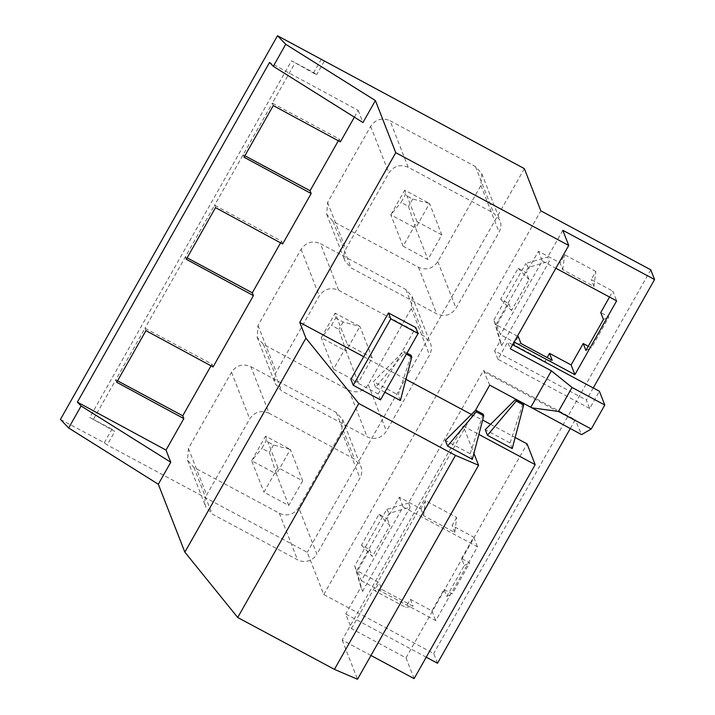 <?xml version="1.0" encoding="UTF-8"?>
<svg xmlns="http://www.w3.org/2000/svg" width="715" height="715" viewBox="0 0 715 715"><rect width="100%" height="100%" fill="white"/><g stroke="black" fill="none" stroke-linecap="round" stroke-linejoin="round"><path stroke-width="0.54" stroke-dasharray="3.58 2.68" d="M370.96 655.476L342.19 640.041L463.257 426.069L473.911 453.337M342.19 640.041L357.509 679.25M60.426 419.437L104.274 442.755L107.17 444.971L114.82 431.449L89.768 417.444L291.541 60.811L313.706 72.599L316.593 74.816L291.541 60.811M437.5 663.234L433.701 653.519L323.77 594.54L307.271 552.329L107.17 444.971M426.238 657.192L345.738 614.006L351.44 628.601L406.004 657.872L414.11 678.624M463.257 426.069L478.871 434.443M471.364 414.45L482.652 420.062M490.588 424.326L515.149 437.5M363.721 356.705L405.923 379.343M380.505 399.9L378.19 393.974L350.913 379.343M406.004 657.872L527.062 443.89M351.44 628.601L472.508 414.62M489.721 385.144L483.501 370.513L408.524 503.029L410.169 507.239L389.139 513.37L356.606 570.865L354.747 565.914L386.735 509.384L408.524 503.029M354.747 565.914L360.878 587.247L345.738 614.006M570.266 428.553L575.262 419.741L483.501 370.513M361.352 580.696L435.748 620.611L477.495 546.823L403.09 506.917L361.352 580.696L357.554 570.99L379.147 582.573L374.562 590.679L405.771 607.419L413.056 606.222L381.846 589.482L379.147 582.573M650.784 269.832L433.701 653.519M593.244 387.95L586.389 400.06L589.678 408.48L599.42 391.266M484.046 371.916L575.807 421.144L581.59 434.622M575.807 421.144L575.262 419.741M323.77 594.54L540.844 210.853M588.293 346.248L591.394 347.919L608.903 316.959L600.734 312.58M609.52 297.047L612.853 291.166L616.643 300.872M595.845 271.477L564.635 254.728L560.051 262.834L562.75 269.734L593.959 286.483L595.845 271.477L591.26 279.574L612.853 291.166M517.437 336.157L496.711 325.039L508.821 303.616L500.652 299.236L518.161 268.277L526.338 272.665L538.458 251.251L560.051 262.834M518.303 336.622L513.719 344.728L544.928 361.468L547.145 357.554M420.894 508.785L423.593 515.694L454.803 532.434L456.688 517.428L425.479 500.679L420.894 508.785L399.301 497.202L387.181 518.616L379.013 514.237L361.495 545.188L369.673 549.576L357.554 570.99M444.069 589.482L452.238 593.87L469.755 562.92L461.577 558.531L464.276 565.44L446.768 596.39L444.069 589.482L431.949 610.905L410.356 599.313L405.771 607.419M461.577 558.531L473.696 537.117L477.495 546.823M456.688 517.428L452.103 525.534L473.696 537.117M524.354 168.633L307.271 552.329M104.274 442.755L111.924 429.232L114.82 431.449M321.357 59.068L313.706 72.599M111.924 429.232L89.768 417.444M356.606 570.865L362.523 591.457L360.878 587.247M454.803 532.434L452.103 525.534M399.301 497.202L403.09 506.917M589.678 408.48L497.926 359.252L507.668 342.038L510.296 348.777M512.61 344.693L507.668 342.038M496.711 325.039L500.5 334.745L514.103 342.047M585.925 350.439L591.394 347.919M603.433 319.48L608.903 316.959M562.75 269.734L564.635 254.728M508.821 303.616L511.52 310.524L529.037 279.574L526.338 272.665M538.458 251.251L542.247 260.957L500.5 334.745M518.161 268.277L529.037 279.574M500.652 299.236L511.52 310.524M521.003 343.522L513.719 344.728M552.212 360.271L544.928 361.468M381.846 589.482L374.562 590.679M446.768 596.39L452.238 593.87M464.276 565.44L469.755 562.92M423.593 515.694L425.479 500.679M379.013 514.237L389.881 525.525L387.181 518.616M361.495 545.188L372.372 556.476L389.881 525.525M369.673 549.576L372.372 556.476M324.244 61.284L316.593 74.816M354.372 117.162L358.206 110.396L269.564 62.428M358.206 110.396L362.952 122.542M273.273 105.57L272.326 103.166L214.58 205.232L215.519 207.645M186.302 259.295L185.355 256.882L187.124 257.829M282.639 243.967L281.54 241.152L214.58 205.232L145.002 328.212L145.949 330.625M116.724 382.275L115.785 379.862L93.165 419.83M213.061 366.938L211.962 364.132L145.002 328.212L115.785 379.862L117.546 380.809M244.879 155.763L243.109 154.815L244.047 157.22M528.287 267.419L525.883 263.433L547.681 257.069L549.326 261.288L501.68 345.506L495.763 324.914L528.287 267.419L549.326 261.288M338.651 290.272L424.075 336.104L430.403 343.209C431.887 347.258 431.592 351.208 429.518 355.051L386.457 431.172C381.488 438.224 375.035 440.109 367.099 436.82L281.665 390.98L275.338 383.875C273.863 379.826 274.158 375.884 276.222 372.032L319.292 295.912C324.261 288.86 330.714 286.983 338.651 290.272L320.445 243.672L405.87 289.504L412.197 296.618L411.313 308.46L368.252 384.572C363.283 391.65 356.839 393.536 348.893 390.22L263.46 344.389L257.132 337.274L258.017 325.441L301.087 249.32C306.047 242.242 312.5 240.365 320.445 243.672M408.22 167.292C400.284 164.003 393.831 165.889 388.871 172.941L345.801 249.061C343.736 252.904 343.441 256.855 344.916 260.904L351.244 268.009L436.677 313.84C444.614 317.129 451.067 315.244 456.027 308.192L499.097 232.071C501.161 228.228 501.456 224.278 499.982 220.229L493.654 213.124L408.22 167.292L390.015 120.701L475.448 166.532L481.776 173.638L480.891 185.48L437.821 261.601C432.861 268.67 426.408 270.556 418.472 267.24L333.038 221.409L326.71 214.303L327.595 202.461L370.665 126.341C375.625 119.271 382.078 117.385 390.015 120.701M269.072 413.243C261.136 409.954 254.683 411.84 249.714 418.892L206.644 495.012C204.579 498.856 204.284 502.806 205.768 506.855L212.087 513.96L297.52 559.791A14.264 13.934 158.7 0 0 316.879 554.152L298.673 507.552A14.264 13.934 -21.3 0 1 279.315 513.2L193.881 467.369L187.553 460.254L188.438 448.412L231.508 372.292C236.468 365.222 242.921 363.336 250.867 366.652L269.072 413.243L354.506 459.075L360.825 466.189C362.308 470.238 362.013 474.179 359.94 478.031L316.879 554.152M501.68 345.506L500.026 341.296L494.637 350.833L586.389 400.06M495.763 324.914L493.904 319.963L500.026 341.296M493.904 319.963L525.883 263.433M250.867 366.652L336.291 412.483L342.619 419.598L341.734 431.431L298.673 507.552M340.385 141.892L339.285 139.085L272.326 103.166L294.938 63.197M497.926 359.252L494.637 350.833M562.821 230.319L547.681 257.069M362.523 591.457L410.169 507.239M410.356 599.313L413.056 606.222M593.959 286.483L591.26 279.574M542.247 260.957L555.85 268.259M431.949 610.905L435.748 620.611M386.735 509.384L389.139 513.37M378.19 393.974L415.764 327.568M475.448 410.374L472.722 415.183M281.54 241.152L280.584 242.85M211.962 364.132L211.005 365.83M338.329 140.784L339.285 139.085M512.235 448.582L510.045 442.969L485.244 429.661M510.045 442.969L523.005 403.385M406.397 354.139L404.35 353.04L403.689 351.351L373.373 381.622L398.166 394.93L411.134 355.346M384.849 392.222L375.563 387.235L404.35 353.04M406.978 353.121L403.689 351.351M375.563 387.235L373.373 381.622M400.364 400.543L398.166 394.93M472.338 459.343L470.139 453.73L445.347 440.431M470.139 453.73L483.108 414.146M441.807 234.922L417.006 221.614L403.09 246.21L427.892 259.518L441.807 234.922L429.518 203.48L415.612 228.076L408.506 206.394L401.07 202.399L405.244 195.025L404.726 190.181L390.81 214.777L401.07 202.399M417.006 221.614L404.726 190.181L429.518 203.48L412.68 199.011L405.244 195.025M403.09 246.21L390.81 214.777L415.612 228.076L427.892 259.518M412.68 199.011L408.506 206.394M333.512 369.19L358.313 382.489L372.229 357.893L347.427 344.594L333.512 369.19L321.232 337.748L331.492 325.379L335.666 317.996L335.147 313.152L321.232 337.748L346.033 351.056L338.928 329.365L331.492 325.379M358.313 382.489L346.033 351.056L359.949 326.46L335.147 313.152L347.427 344.594M372.229 357.893L359.949 326.46L343.102 321.991L335.666 317.996M343.102 321.991L338.928 329.365M302.651 480.873L288.735 505.469L263.942 492.161L277.858 467.565L302.651 480.873L290.37 449.44L276.455 474.036L269.358 452.345L261.913 448.359L266.087 440.976L265.569 436.132L251.653 460.728L261.913 448.359M288.735 505.469L276.455 474.036L251.653 460.728L263.942 492.161M277.858 467.565L265.569 436.132L290.37 449.44L273.532 444.971L266.087 440.976M273.532 444.971L269.358 452.345M188.438 448.412L206.644 495.012M231.508 372.292L249.714 418.892M193.881 467.369L212.087 513.96M279.315 513.2L297.52 559.791M341.734 431.431L359.94 478.031M336.291 412.483L354.506 459.075M437.821 261.601L456.027 308.192M418.472 267.24L436.677 313.84M480.891 185.48L499.097 232.071M475.448 166.532L493.654 213.124M370.665 126.341L388.871 172.941M327.595 202.461L345.801 249.061M333.038 221.409L351.244 268.009M301.087 249.32L319.292 295.912M258.017 325.441L276.222 372.032M263.46 344.389L281.665 390.98M348.893 390.22L367.099 436.82M368.252 384.572L386.457 431.172M411.313 308.46L429.518 355.051M405.87 289.504L424.075 336.104M187.553 460.254L205.768 506.855M342.619 419.589L360.825 466.189M481.776 173.638L499.982 220.229M326.71 214.303L344.916 260.904M257.132 337.283L275.338 383.875M412.197 296.618L430.403 343.209"/><path stroke-width="1.07" d="M473.911 453.337L478.576 465.268L455.482 455.392L358.778 403.519L305.922 338.186L299.746 322.385L363.721 356.705M170.76 462.239L81.108 405.995L77.372 402.125L166.014 450.093L170.76 462.239L158.319 484.243L184.863 552.168L237.72 617.501L334.423 669.374L357.509 679.25L478.576 465.268M158.319 484.243L68.667 427.99L60.426 419.437L277.5 35.75L285.741 44.303L273.3 66.298L269.564 62.428L77.372 402.125M570.266 428.553L437.5 663.234L426.238 657.192M478.871 434.443L535.178 464.652L414.11 678.624L370.96 655.476M515.149 437.5L527.062 443.89L535.178 464.652M482.652 420.062L490.588 424.326M405.923 379.343L471.364 414.45M388.486 312.929L350.913 379.343L353.237 385.269L380.505 399.9L418.078 333.494L415.764 327.568L388.486 312.929L390.801 318.863L418.078 333.494M277.5 35.75L524.354 168.633L540.844 210.853L650.784 269.832L654.574 279.547L593.244 387.95M512.61 344.693L599.42 391.266L604.792 405.021L591.234 428.991L558.478 411.42L572.045 387.45L604.792 405.021M475.448 410.374L489.721 385.144L581.59 434.622L591.234 428.991M547.145 357.554L549.513 353.362L571.106 364.945L583.226 343.531L588.293 346.248M583.226 343.531L585.925 350.439L603.433 319.48L600.734 312.58L609.52 297.047M517.437 336.157L518.303 336.622L521.003 343.522L552.212 360.271L549.513 353.362M81.108 405.995L68.667 427.99M654.574 279.547L562.821 230.319L568.738 245.477L510.296 348.777L551.408 370.826L572.045 387.45M531.62 407.818L558.478 411.42M514.103 342.047L574.896 374.66L577.684 369.744L616.643 300.872L555.85 268.259M571.106 364.945L574.896 374.66M285.741 44.303L375.402 100.547L371.228 107.929L362.952 122.542L273.3 66.298M244.879 155.763L310.069 190.735L311.159 193.542L244.047 157.22L273.273 105.57L340.385 141.892L354.372 117.162M166.014 450.093L183.835 418.588L116.724 382.275L145.949 330.625L213.061 366.938L253.414 295.617L252.315 292.81L187.124 257.829M311.159 193.542L282.639 243.967L215.519 207.645L186.302 259.295L253.414 295.617M551.408 370.826L530.834 407.201M211.005 365.83L182.736 415.781L117.546 380.809M182.736 415.781L183.835 418.588M375.402 100.547L395.761 152.679L299.746 322.385M568.738 245.477L395.761 152.679M390.801 318.863L353.237 385.269M237.72 617.501L358.778 403.519M334.423 669.374L455.482 455.392M184.863 552.168L305.922 338.186M280.584 242.85L252.315 292.81M310.069 190.735L338.329 140.784M487.433 435.274L512.235 448.582L523.666 405.065L516.221 401.079L515.56 399.39L485.244 429.661L487.433 435.274L516.221 401.079M523.666 405.065L523.005 403.385L515.56 399.39M384.849 392.222L400.364 400.543L411.786 357.026L406.397 354.139M411.786 357.026L411.134 355.346L406.978 353.121M447.536 446.044L472.338 459.343L483.76 415.826L476.324 411.84L475.663 410.151L445.347 440.431L447.536 446.044L476.324 411.84M483.76 415.826L483.108 414.146L475.663 410.151"/></g></svg>
